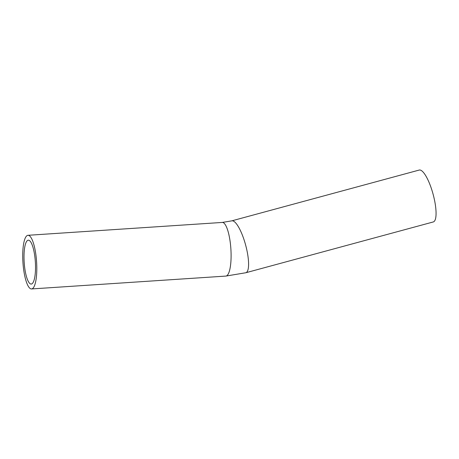 <?xml version="1.0" encoding="UTF-8"?>
<svg xmlns="http://www.w3.org/2000/svg" width="459" height="459" viewBox="0 0 459 459"><rect width="100%" height="100%" fill="white"/><g stroke="black" fill="none" stroke-linecap="round" stroke-linejoin="round"><path stroke-width="0.69" d="M27.907 240.275A21.986 5.583 86.2 0 1 28.315 240.183A21.986 5.583 86.2 0 1 35.337 261.75A21.986 5.583 86.2 0 1 31.218 284.058A21.986 5.583 86.2 0 1 24.247 263.3A21.986 5.583 86.2 0 1 27.907 240.275M32.038 288.837A26.88 6.828 -93.8 0 0 36.508 260.678A26.88 6.828 -93.8 0 0 27.988 235.295A26.88 6.828 -93.8 0 0 22.95 262.571A26.88 6.828 -93.8 0 0 31.539 288.946A26.88 6.828 -93.8 0 0 32.038 288.837M222.282 222.437A26.88 6.828 -93.8 0 1 230.802 247.82A26.88 6.828 -93.8 0 1 226.333 275.979A26.88 6.828 -93.8 0 1 225.834 276.083L245.812 272.749L433.29 221.949A26.88 7.069 -105.2 0 0 433.439 221.898A26.88 7.069 -105.2 0 0 433.003 193.864A26.88 7.069 -105.2 0 0 419.228 170.054L231.749 220.859L222.282 222.437L27.988 235.295M245.812 272.749A26.88 7.069 -105.2 0 0 245.967 272.703A26.88 7.069 -105.2 0 0 245.525 244.664A26.88 7.069 -105.2 0 0 231.749 220.859M225.834 276.083L31.539 288.946"/></g></svg>
